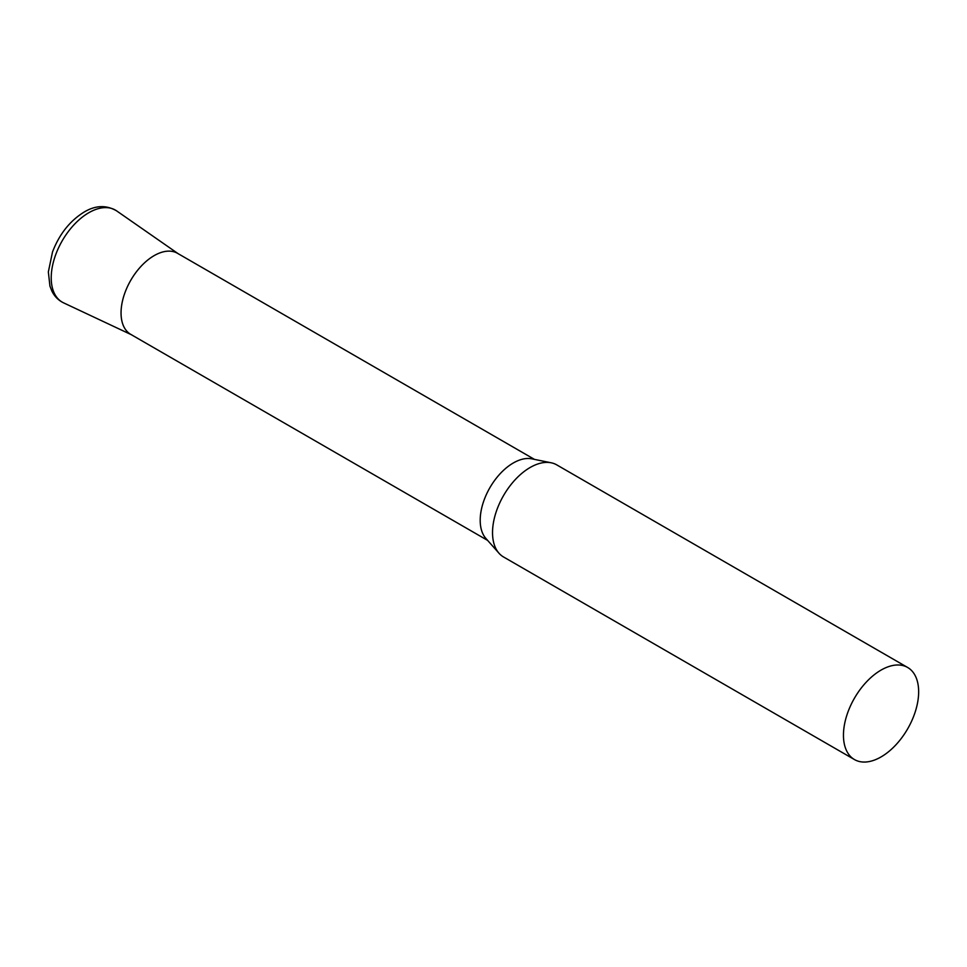<?xml version="1.0" encoding="UTF-8"?>
<svg xmlns="http://www.w3.org/2000/svg" width="967" height="967" viewBox="0 0 967 967"><rect width="100%" height="100%" fill="white"/><g stroke="black" fill="none" stroke-linecap="round" stroke-linejoin="round"><path stroke-width="1.45" d="M907.638 667.472L556.714 464.861A53.173 30.702 120 0 0 551.19 462.794A53.173 30.702 120 0 0 512.498 482.751A53.173 30.702 120 0 0 492.529 532.624A53.173 30.702 120 0 0 498.984 553.221A53.173 30.702 120 0 0 503.541 556.968L854.465 759.566A53.173 30.702 120 0 0 895.442 745.327A53.173 30.702 120 0 0 918.65 691.816A53.173 30.702 120 0 0 907.638 667.472A53.173 30.702 120 0 0 866.662 681.711A53.173 30.702 120 0 0 843.454 735.222A53.173 30.702 120 0 0 854.465 759.566M551.19 462.794L531.826 458.841A46.791 27.016 120 0 0 497.775 476.405A46.791 27.016 120 0 0 480.2 520.294A46.791 27.016 120 0 0 485.881 538.426L498.984 553.221M534.449 459.373L177.529 253.318A46.791 27.016 120 0 0 141.472 265.852A46.791 27.016 120 0 0 121.044 312.945A46.791 27.016 120 0 0 130.738 334.364L487.658 540.42M131.911 334.969A46.791 27.016 -60 0 1 123.268 297.909A46.791 27.016 -60 0 1 154.14 255.639A46.791 27.016 -60 0 1 178.641 254.019M63.556 302.84A53.149 30.69 -60 0 1 53.741 260.739A53.149 30.69 -60 0 1 88.807 212.728A53.149 30.69 -60 0 1 116.644 210.891C106.31 204.871 95.479 205.258 84.141 212.051C69.878 220.875 59.338 234.183 52.508 251.976L48.35 271.908L49.933 286.087L51.867 291.055C54.503 296.422 58.407 300.35 63.556 302.84L131.307 334.691M178.097 253.644L116.644 210.891"/></g></svg>
